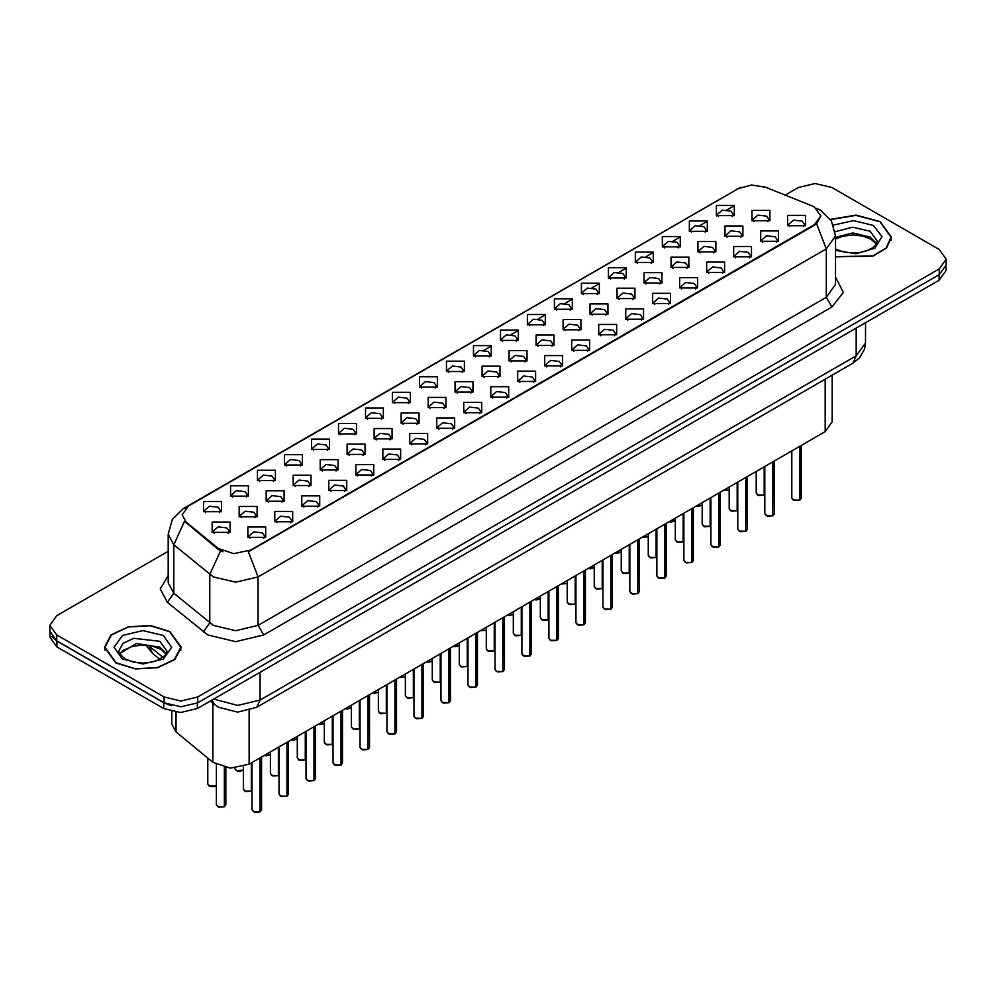 <?xml version="1.0" encoding="UTF-8"?>
<svg xmlns="http://www.w3.org/2000/svg" width="996" height="996" viewBox="0 0 996 996"><rect width="100%" height="100%" fill="white"/><g stroke="black" fill="none" stroke-linecap="round" stroke-linejoin="round"><path stroke-width="1.49" d="M446.445 371.52L446.445 361.187L464.348 361.187L464.348 371.52L446.445 371.52M462.269 372.492L463.302 370.226L460.986 367.001L452.371 366.005L447.49 370.226L448.524 372.492M419.465 387.108L419.465 376.774L437.356 376.774L437.356 387.108L419.465 387.108M435.277 388.067L436.323 385.813L434.007 382.576L425.379 381.593L420.499 385.813L421.532 388.067M392.474 402.683L392.474 392.349L410.364 392.349L410.364 402.683L392.474 402.683M408.298 403.654L409.331 401.388L407.015 398.163L398.388 397.18L393.507 401.388L394.553 403.654M311.499 449.433L311.499 439.099L329.402 439.099L329.402 449.433L311.499 449.433M327.323 450.404L328.356 448.138L326.041 444.913L317.425 443.917L312.545 448.138L313.578 450.404M284.507 465.008L284.507 454.686L302.411 454.686L302.411 465.008L284.507 465.008M300.331 465.979L301.365 463.725L299.049 460.488L290.434 459.505L285.553 463.725L286.587 465.979M257.528 480.595L257.528 470.261L275.419 470.261L275.419 480.595L257.528 480.595M273.34 481.566L274.386 479.3L272.07 476.076L263.442 475.08L258.562 479.3L259.595 481.566M230.537 496.182L230.537 485.849L248.427 485.849L248.427 496.182L230.537 496.182M246.348 497.141L247.394 494.888L245.078 491.663L236.45 490.667L231.57 494.888L232.616 497.141M365.482 418.27L365.482 407.937L383.373 407.937L383.373 418.27L365.482 418.27M381.306 419.241L382.34 416.975L380.024 413.751L371.408 412.755L366.516 416.975L367.561 419.241M338.491 433.845L338.491 423.512L356.394 423.512L356.394 433.845L338.491 433.845M354.315 434.816L355.348 432.563L353.032 429.326L344.417 428.342L339.536 432.563L340.57 434.816M473.436 355.933L473.436 345.6L491.339 345.6L491.339 355.933L473.436 355.933M489.26 356.904L490.293 354.651L487.978 351.414L479.362 350.43L474.482 354.651L475.515 356.904M500.428 340.358L500.428 330.025L518.331 330.025L518.331 340.358L500.428 340.358M516.252 341.329L517.285 339.063L514.969 335.839L506.354 334.843L501.474 339.063L502.507 341.329M527.419 324.771L527.419 314.437L545.31 314.437L545.31 324.771L527.419 324.771M543.243 325.742L544.277 323.476L541.961 320.251L533.346 319.268L528.453 323.476L529.499 325.742M554.411 309.196L554.411 298.862L572.302 298.862L572.302 309.196L554.411 309.196M570.235 310.154L571.268 307.901L568.953 304.676L560.325 303.68L555.444 307.901L556.49 310.154M581.403 293.608L581.403 283.275L599.293 283.275L599.293 293.608L581.403 293.608M597.214 294.579L598.26 292.314L595.944 289.089L587.316 288.093L582.436 292.314L583.469 294.579M608.382 278.021L608.382 267.7L626.285 267.7L626.285 278.021L608.382 278.021M624.206 278.992L625.239 276.739L622.923 273.502L614.308 272.518L609.428 276.739L610.461 278.992M635.373 262.446L635.373 252.113L653.276 252.113L653.276 262.446L635.373 262.446M651.197 263.417L652.231 261.151L649.915 257.927L641.3 256.931L636.419 261.151L637.452 263.417M662.365 246.859L662.365 236.525L680.268 236.525L680.268 246.859L662.365 246.859M678.189 247.83L679.222 245.576L676.907 242.339L668.291 241.356L663.411 245.576L664.444 247.83M689.357 231.284L689.357 220.95L707.247 220.95L707.247 231.284L689.357 231.284M705.18 232.242L706.214 229.989L703.898 226.764L695.283 225.768L690.39 229.989L691.436 232.242M716.348 215.696L716.348 205.363L734.239 205.363L734.239 215.696L716.348 215.696M732.172 216.667L733.205 214.401L730.89 211.177L722.262 210.181L717.381 214.401L718.427 216.667M203.545 511.757L203.545 501.424L221.436 501.424L221.436 511.757L203.545 511.757M219.369 512.728L220.402 510.475L218.087 507.238L209.471 506.254L204.578 510.475L205.624 512.728M482.089 376.513L482.089 366.179L499.992 366.179L499.992 376.513L482.089 376.513M497.913 377.484L498.946 375.218L496.631 371.994L488.015 371.01L483.135 375.218L484.168 377.484M455.097 392.1L455.097 381.767L473 381.767L473 392.1L455.097 392.1M470.921 393.071L471.955 390.805L469.639 387.581L461.024 386.585L456.143 390.805L457.176 393.071M428.118 407.675L428.118 397.342L446.009 397.342L446.009 407.675L428.118 407.675M443.93 408.646L444.975 406.393L442.647 403.156L434.032 402.172L429.151 406.393L430.185 408.646M401.127 423.263L401.127 412.929L419.017 412.929L419.017 423.263L401.127 423.263M416.938 424.234L417.984 421.968L415.668 418.743L407.04 417.747L402.16 421.968L403.193 424.234M320.152 470.012L320.152 459.679L338.055 459.679L338.055 470.012L320.152 470.012M335.976 470.971L337.009 468.718L334.693 465.493L326.078 464.497L321.198 468.718L322.231 470.971M347.143 454.425L347.143 444.091L365.034 444.091L365.034 454.425L347.143 454.425M362.967 455.396L364.001 453.13L361.685 449.906L353.07 448.922L348.177 453.13L349.223 455.396M239.189 516.75L239.189 506.429L257.08 506.429L257.08 516.75L239.189 516.75M255.001 517.721L256.047 515.467L253.731 512.23L245.103 511.247L240.223 515.467L241.256 517.721M266.181 501.175L266.181 490.841L284.072 490.841L284.072 501.175L266.181 501.175M281.993 502.146L283.038 499.88L280.71 496.655L272.095 495.659L267.214 499.88L268.248 502.146M293.16 485.587L293.16 475.254L311.063 475.254L311.063 485.587L293.16 485.587M308.984 486.558L310.017 484.305L307.702 481.068L299.086 480.084L294.206 484.305L295.239 486.558M374.135 438.85L374.135 428.517L392.026 428.517L392.026 438.85L374.135 438.85M389.959 439.809L390.992 437.555L388.677 434.318L380.049 433.335L375.168 437.555L376.214 439.809M509.081 360.938L509.081 350.604L526.971 350.604L526.971 360.938L509.081 360.938M524.904 361.897L525.938 359.643L523.622 356.406L515.007 355.423L510.114 359.643L511.16 361.897M536.072 345.351L536.072 335.017L553.963 335.017L553.963 345.351L536.072 345.351M551.896 346.322L552.929 344.056L550.614 340.831L541.986 339.835L537.105 344.056L538.151 346.322M563.064 329.763L563.064 319.43L580.954 319.43L580.954 329.763L563.064 329.763M578.875 330.734L579.921 328.481L577.605 325.244L568.977 324.26L564.097 328.481L565.13 330.734M590.055 314.188L590.055 303.855L607.946 303.855L607.946 314.188L590.055 314.188M605.867 315.159L606.913 312.893L604.584 309.669L595.969 308.673L591.089 312.893L592.122 315.159M617.034 298.601L617.034 288.267L634.938 288.267L634.938 298.601L617.034 298.601M632.858 299.572L633.892 297.306L631.576 294.081L622.961 293.098L618.08 297.306L619.114 299.572M644.026 283.026L644.026 272.692L661.929 272.692L661.929 283.026L644.026 283.026M659.85 283.985L660.883 281.731L658.568 278.507L649.952 277.511L645.072 281.731L646.105 283.985M671.018 267.438L671.018 257.105L688.908 257.105L688.908 267.438L671.018 267.438M686.842 268.41L687.875 266.144L685.559 262.919L676.944 261.923L672.063 266.144L673.097 268.41M698.009 251.851L698.009 241.53L715.9 241.53L715.9 251.851L698.009 251.851M713.833 252.822L714.867 250.569L712.551 247.332L703.923 246.348L699.043 250.569L700.088 252.822M725.001 236.276L725.001 225.943L742.892 225.943L742.892 236.276L725.001 236.276M740.812 237.247L741.858 234.981L739.542 231.757L730.915 230.761L726.034 234.981L727.068 237.247M751.992 220.689L751.992 210.355L769.883 210.355L769.883 220.689L751.992 220.689M767.804 221.66L768.85 219.406L766.522 216.169L757.906 215.186L753.026 219.406L754.059 221.66M212.198 532.337L212.198 522.004L230.088 522.004L230.088 532.337L212.198 532.337M228.022 533.308L229.055 531.042L226.739 527.818L218.112 526.822L213.231 531.042L214.277 533.308M274.821 521.755L274.821 511.421L292.724 511.421L292.724 521.755L274.821 521.755M290.645 522.713L291.679 520.46L289.363 517.235L280.748 516.239L275.867 520.46L276.9 522.713M301.813 506.167L301.813 495.834L319.716 495.834L319.716 506.167L301.813 506.167M317.637 507.138L318.67 504.872L316.355 501.648L307.739 500.652L302.859 504.872L303.892 507.138M328.805 490.58L328.805 480.259L346.708 480.259L346.708 490.58L328.805 490.58M344.628 491.551L345.662 489.297L343.346 486.06L334.731 485.077L329.85 489.297L330.884 491.551M355.796 475.005L355.796 464.671L373.687 464.671L373.687 475.005L355.796 475.005M371.62 475.976L372.653 473.71L370.338 470.486L361.722 469.49L356.829 473.71L357.875 475.976M382.788 459.417L382.788 449.084L400.678 449.084L400.678 459.417L382.788 459.417M398.599 460.389L399.645 458.135L397.329 454.898L388.701 453.915L383.821 458.135L384.867 460.389M409.779 443.843L409.779 433.509L427.67 433.509L427.67 443.843L409.779 443.843M425.591 444.814L426.637 442.548L424.321 439.323L415.693 438.327L410.813 442.548L411.846 444.814M436.758 428.255L436.758 417.922L454.662 417.922L454.662 428.255L436.758 428.255M452.582 429.226L453.616 426.96L451.3 423.736L442.685 422.752L437.804 426.96L438.838 429.226M463.75 412.68L463.75 402.347L481.653 402.347L481.653 412.68L463.75 412.68M479.574 413.639L480.607 411.385L478.292 408.148L469.676 407.165L464.796 411.385L465.829 413.639M490.742 397.093L490.742 386.759L508.645 386.759L508.645 397.093L490.742 397.093M506.566 398.064L507.599 395.798L505.283 392.573L496.668 391.577L491.787 395.798L492.821 398.064M517.733 381.505L517.733 371.172L535.624 371.172L535.624 381.505L517.733 381.505M533.557 382.476L534.591 380.223L532.275 376.986L523.659 376.002L518.767 380.223L519.812 382.476M544.725 365.93L544.725 355.597L562.615 355.597L562.615 365.93L544.725 365.93M560.536 366.901L561.582 364.636L559.266 361.411L550.639 360.415L545.758 364.636L546.804 366.901M571.716 350.343L571.716 340.01L589.607 340.01L589.607 350.343L571.716 350.343M587.528 351.314L588.574 349.048L586.258 345.824L577.63 344.84L572.75 349.048L573.783 351.314M598.696 334.768L598.696 324.435L616.599 324.435L616.599 334.768L598.696 334.768M614.52 335.727L615.553 333.473L613.237 330.249L604.622 329.253L599.741 333.473L600.775 335.727M625.687 319.181L625.687 308.847L643.59 308.847L643.59 319.181L625.687 319.181M641.511 320.152L642.545 317.886L640.229 314.661L631.613 313.665L626.733 317.886L627.766 320.152M652.679 303.593L652.679 293.272L670.582 293.272L670.582 303.593L652.679 303.593M668.503 304.564L669.536 302.311L667.22 299.074L658.605 298.09L653.725 302.311L654.758 304.564M679.67 288.018L679.67 277.685L697.561 277.685L697.561 288.018L679.67 288.018M695.494 288.989L696.528 286.724L694.212 283.499L685.597 282.503L680.704 286.724L681.75 288.989M706.662 272.431L706.662 262.097L724.553 262.097L724.553 272.431L706.662 272.431M722.486 273.402L723.519 271.149L721.204 267.912L712.576 266.928L707.695 271.149L708.741 273.402M733.654 256.856L733.654 246.522L751.544 246.522L751.544 256.856L733.654 256.856M749.465 257.815L750.511 255.561L748.195 252.337L739.567 251.341L734.687 255.561L735.72 257.815M760.633 241.269L760.633 230.935L778.536 230.935L778.536 241.269L760.633 241.269M776.457 242.24L777.49 239.974L775.174 236.749L766.559 235.753L761.679 239.974L762.712 242.24M787.624 225.681L787.624 215.36L805.527 215.36L805.527 225.681L787.624 225.681M803.448 226.652L804.482 224.399L802.166 221.162L793.551 220.178L788.67 224.399L789.703 226.652M247.842 537.33L247.842 526.996L265.733 526.996L265.733 537.33L247.842 537.33M263.654 538.301L264.699 536.047L262.384 532.81L253.756 531.827L248.876 536.047L249.909 538.301M811.69 205.799L814.541 207.18L820.791 215.895L814.541 224.61L250.805 550.078L233.848 553.652L218.224 548.435L185.978 521.842L182.106 514.783L188.369 506.055L738.285 188.568L751.532 184.995L765.638 187.186L811.69 205.799M832.108 375.131L832.108 421.906L825.149 431.592L249.137 764.144L230.3 768.115L212.932 762.326L176.08 731.936L171.785 724.08L171.785 711.567M835.544 256.893L873.094 256.121L886.577 248.054L891.482 237.21L880.252 221.548L856.012 215.124L830.39 219.369M169.992 631.613L150.359 625.55L128.198 626.808L110.979 634.962L104.518 647.276L115.748 662.925L135.394 668.988L157.555 667.731L174.773 659.576L181.235 647.276L169.992 631.613M820.791 215.895L816.608 223.751L814.541 225.245L248.402 551.796L258.076 576.883L235.716 582.224L213.343 576.883L173.864 544.812L168.15 534.342L168.15 582.772L173.864 593.255L213.343 625.314L235.716 630.667L258.076 625.314L826.282 297.269L835.544 284.346L835.544 235.915L826.282 248.838L816.608 223.751M168.15 551.311L56.747 615.628L49.8 625.314L49.8 631.128L56.747 640.814L164.128 702.803L180.899 706.824L197.681 702.803L939.253 274.659L946.2 264.973L946.2 259.172L939.253 249.486L831.872 187.485L815.102 183.476L798.319 187.485L785.172 195.079M223.017 551.796L218.224 549.369L184.534 521.331L173.864 544.812L173.864 593.255L167.39 602.331L160.244 588.86L168.15 575.526M49.8 625.314L56.747 635L164.128 696.988L180.899 701.01L197.681 696.988L939.253 268.858L946.2 259.172M49.962 632.746L49.962 637.166L56.921 646.852L163.73 708.517L180.513 712.538L197.295 708.517L939.079 280.25L946.038 270.563L946.038 266.604M51.804 636.631L56.921 641.038L163.73 702.703L171.362 705.666M259.956 811.815L254.565 812.201L252.038 809.723L253.432 811.653L259.993 811.74L253.544 811.728M259.993 811.541L260.28 757.719M259.993 811.74L259.993 757.881M224.312 806.822L218.921 807.208L216.393 804.731L217.788 806.66L224.349 806.748L217.9 806.723M224.349 806.548L224.648 767.418M224.349 806.748L224.349 767.356M835.544 256.632L872.795 255.96L886.203 247.967L891.084 237.21L879.966 221.71L855.938 215.348L830.54 219.593M116.034 662.763L135.468 668.764L157.405 667.519L174.437 659.452L180.836 647.276L169.718 631.775L150.284 625.774L128.347 627.019L111.303 635.087L104.916 647.276L116.034 662.763M286.948 796.227L281.544 796.613L279.029 794.136L280.424 796.078L286.985 796.153L280.536 796.14M286.985 795.966L287.271 742.132M286.985 796.153L286.985 742.306M313.939 780.652L308.536 781.038L306.021 778.561L307.403 780.49L313.977 780.578L307.515 780.553M313.977 780.378L314.263 726.557M313.977 780.578L313.977 726.719M340.931 765.065L335.528 765.451L333.013 762.973L334.395 764.916L340.956 764.99L334.507 764.978M340.956 764.803L341.255 710.97M340.956 764.99L340.956 711.144M367.922 749.478L362.519 749.876L360.004 747.386L361.386 749.328L367.947 749.415L361.498 749.39M367.947 749.216L368.246 695.382M367.947 749.415L367.947 695.557M251.303 791.235L245.912 791.621L243.385 789.143L244.779 791.085L251.341 791.16L244.892 791.148M251.341 790.973L251.627 762.712M251.341 791.16L251.341 762.886M278.295 775.647L272.892 776.046L270.377 773.556L271.771 775.498L278.332 775.585L271.883 775.56M278.332 775.386L278.619 747.125M278.332 775.585L278.332 747.299M305.286 760.073L299.883 760.458L297.368 757.981L298.763 759.911L305.324 759.998L298.875 759.985M305.324 759.799L305.61 731.55M305.324 759.998L305.324 731.711M332.278 744.485L326.875 744.871L324.36 742.394L325.742 744.336L332.303 744.41L325.854 744.398M332.303 744.224L332.602 715.962M332.303 744.41L332.303 716.136M394.902 733.903L389.511 734.289L386.983 731.811L388.378 733.741L394.939 733.828L388.49 733.815M394.939 733.629L395.238 679.807M394.939 733.828L394.939 679.969M421.893 718.315L416.502 718.714L413.975 716.224L415.369 718.166L421.93 718.24L415.481 718.228M421.93 718.054L422.217 664.22M421.93 718.24L421.93 664.394M448.885 702.74L443.481 703.126L440.967 700.649L442.361 702.578L448.922 702.666L442.473 702.641M448.922 702.466L449.208 648.645M448.922 702.666L448.922 648.807M475.876 687.153L470.473 687.539L467.958 685.061L469.34 687.003L475.914 687.078L469.452 687.066M475.914 686.891L476.2 633.058M475.914 687.078L475.914 633.232M359.27 728.91L353.866 729.296L351.351 726.819L352.733 728.748L359.295 728.835L352.845 728.811M359.295 728.636L359.593 700.387M359.295 728.835L359.295 700.549M386.249 713.323L380.858 713.709L378.331 711.231L379.725 713.173L386.286 713.248L379.837 713.236M386.286 713.061L386.585 684.8M386.286 713.248L386.286 684.974M413.24 697.735L407.85 698.134L405.322 695.644L406.717 697.586L413.278 697.673L406.829 697.648M413.278 697.474L413.564 669.212M413.278 697.673L413.278 669.387M440.232 682.16L434.829 682.546L432.314 680.069L433.708 681.999L440.269 682.086L433.82 682.073M440.269 681.887L440.556 653.637M440.269 682.086L440.269 653.799M502.868 671.565L497.465 671.964L494.95 669.474L496.332 671.416L502.893 671.503L496.444 671.478M502.893 671.304L503.192 617.47M502.893 671.503L502.893 617.645M529.86 655.99L524.456 656.376L521.941 653.899L523.323 655.829L529.884 655.916L523.435 655.903M529.884 655.717L530.183 601.895M529.884 655.916L529.884 602.057M556.839 640.403L551.448 640.802L548.921 638.312L550.315 640.254L556.876 640.328L550.427 640.316M556.876 640.142L557.175 586.308M556.876 640.328L556.876 586.482M583.83 624.828L578.439 625.214L575.912 622.737L577.307 624.666L583.868 624.753L577.419 624.729M583.868 624.554L584.154 570.733M583.868 624.753L583.868 570.895M610.822 609.241L605.419 609.627L602.904 607.149L604.298 609.091L610.859 609.166L604.41 609.154M610.859 608.979L611.146 555.145M610.859 609.166L610.859 555.32M637.813 593.666L632.41 594.052L629.895 591.562L631.277 593.504L637.851 593.591L631.389 593.566M637.851 593.392L638.137 539.571M637.851 593.591L637.851 539.732M467.224 666.573L461.82 666.971L459.305 664.481L460.7 666.424L467.261 666.498L460.812 666.486M467.261 666.312L467.547 638.05M467.261 666.498L467.261 638.224M494.215 650.998L488.812 651.384L486.297 648.906L487.679 650.836L494.24 650.923L487.791 650.898M494.24 650.724L494.539 622.475M494.24 650.923L494.24 622.637M521.207 635.411L515.804 635.797L513.289 633.319L514.671 635.261L521.232 635.336L514.783 635.324M521.232 635.149L521.53 606.888M521.232 635.336L521.232 607.062M548.186 619.836L542.795 620.222L540.268 617.732L541.662 619.674L548.223 619.761L541.774 619.736M548.223 619.562L548.522 591.3M548.223 619.761L548.223 591.475M575.178 604.248L569.787 604.634L567.259 602.157L568.654 604.086L575.215 604.174L568.766 604.161M575.215 603.974L575.501 575.725M575.215 604.174L575.215 575.887M602.169 588.661L596.766 589.059L594.251 586.569L595.645 588.512L602.207 588.599L595.757 588.574M602.207 588.399L602.493 560.138M602.207 588.599L602.207 560.312M664.805 578.078L659.402 578.464L656.887 575.987L658.269 577.917L664.83 578.004L658.381 577.991M664.83 577.805L665.129 523.983M664.83 578.004L664.83 524.157M691.797 562.491L686.393 562.889L683.879 560.399L685.26 562.342L691.822 562.429L685.373 562.404M691.822 562.23L692.12 508.396M691.822 562.429L691.822 508.57M718.776 546.916L713.385 547.302L710.858 544.824L712.252 546.754L718.813 546.841L712.364 546.829M718.813 546.642L719.112 492.821M718.813 546.841L718.813 492.983M745.767 531.329L740.377 531.715L737.849 529.237L739.244 531.179L745.805 531.254L739.356 531.242M745.805 531.067L746.091 477.233M745.805 531.254L745.805 477.408M772.759 515.754L767.356 516.14L764.841 513.662L766.235 515.592L772.796 515.679L766.347 515.654M772.796 515.48L773.083 461.658M772.796 515.679L772.796 461.82M799.751 500.166L794.347 500.552L791.832 498.075L793.227 500.017L799.788 500.092L793.326 500.079M799.788 499.905L800.074 446.071M799.788 500.092L799.788 446.245M629.161 573.086L623.757 573.472L621.243 570.994L622.637 572.924L629.198 573.011L622.749 572.986M629.198 572.812L629.484 544.563M629.198 573.011L629.198 544.725M656.152 557.499L650.749 557.885L648.234 555.407L649.616 557.349L656.177 557.424L649.728 557.411M656.177 557.237L656.476 528.976M656.177 557.424L656.177 529.15M683.144 541.924L677.741 542.31L675.226 539.832L676.608 541.762L683.169 541.849L676.72 541.824M683.169 541.65L683.468 513.401M683.169 541.849L683.169 513.562M710.123 526.336L704.732 526.722L702.205 524.245L703.599 526.187L710.16 526.262L703.711 526.249M710.16 526.075L710.459 497.813M710.16 526.262L710.16 497.988M737.115 510.749L731.724 511.147L729.197 508.657L730.591 510.599L737.152 510.687L730.703 510.662M737.152 510.487L737.438 482.226M737.152 510.687L737.152 482.4M764.106 495.174L758.703 495.56L756.188 493.082L757.583 495.012L764.144 495.099L757.695 495.087M764.144 494.9L764.43 466.651M764.144 495.099L764.144 466.813M250.805 550.078L250.805 550.713M218.224 548.435L218.224 549.369M185.978 521.842L185.978 522.788M814.541 224.61L814.541 225.245M825.149 379.14L825.149 431.592M176.08 712.289L176.08 731.936M212.932 703.176L212.932 762.326M249.137 710.509L249.137 764.144M263.679 635L258.076 625.314L258.076 576.883L826.282 248.838L826.282 297.269L831.872 306.955L263.679 635L235.716 641.685L207.753 635L167.39 602.331M816.558 208.388L820.542 210.33L831.411 220.975L835.544 235.915M186.015 507.674L183.139 508.757L172.283 519.402L168.15 534.342M183.139 508.757L738.061 188.692M220.577 550.838L209.795 574.443L209.795 622.874L203.321 631.95M473.785 356.132L474.482 355.721M484.081 350.181L491.003 346.185M500.776 340.545L501.474 340.146M511.06 334.606L517.995 330.61M527.755 324.957L528.453 324.559M538.052 319.019L544.974 315.022M554.747 309.383L555.444 308.984M565.043 303.444L571.965 299.435M581.739 293.795L582.436 293.397M592.035 287.856L598.957 283.86M608.73 278.22L609.428 277.809M619.026 272.269L625.949 268.273M635.722 262.633L636.419 262.234M646.018 256.694L652.94 252.698M662.713 247.058L663.411 246.647M672.997 241.107L679.932 237.11M689.693 231.47L690.39 231.072M699.989 225.532L706.911 221.523M716.684 215.883L717.381 215.485M726.98 209.944L733.903 205.948M835.544 277.112L843.363 292.426L831.872 306.955M197.681 696.988L197.681 702.803M164.128 696.988L164.128 702.803M939.253 268.858L939.253 274.659M56.747 635L56.747 640.814M213.679 699.055L237.671 705.417L260.043 700.063L856.199 355.871L865.462 342.96L864.516 349.223L859.336 358.062L852.925 363.117L256.756 707.297L260.043 700.063L260.043 672.288M856.199 328.107L856.199 355.871L852.925 363.117M211.999 700.026L214.65 704.583L210.305 701.01M939.079 280.25L939.079 274.759M197.295 708.517L197.295 703.027M163.73 708.517L163.73 702.703M56.921 646.852L56.921 641.038M148.491 645.396L149.562 646.342L149.562 645.545M159.833 659.389L152.463 653.314L149.562 646.342L162.995 657.422M260.28 811.566L261.525 809.723L261.525 756.997M224.648 806.573L225.893 804.731L225.893 767.642M209.135 786.081L216.393 785.707L214.763 786.616L210.268 786.628L207.753 784.151L209.135 786.081M215.796 786.118L209.247 786.155M876.567 243.647L870.168 237.06L852.738 232.977L835.544 237.372M835.544 249.012L843.724 251.988L852.813 252.996L860.494 252.386L867.043 250.656L872.757 247.73L875.26 245.526L877.227 241.082L870.168 231.246L852.526 227.175L835.246 231.744M835.544 250.419L855.938 253.793L874.812 248.191L881.958 236.662L873.529 225.432L853.622 220.552L833.428 225.034M166.32 653.712L159.92 647.114L136.328 643.565L119.433 653.712M159.92 641.3L133.651 638.287L122.832 643.416L118.773 651.147L119.259 653.339L124.849 658.817L133.476 662.041L142.565 663.05L150.234 662.44L156.795 660.722L165 655.592L166.979 651.147L159.92 641.3M122.471 659.053L142.876 663.921L163.282 659.053L171.723 647.276L163.282 635.485L142.876 630.617L122.471 635.485L114.017 647.276L122.471 659.053M287.271 795.991L288.516 794.136L288.516 741.41M314.263 780.403L315.508 778.561L315.508 725.835M341.255 764.828L342.5 762.973L342.5 710.248M368.246 749.241L369.491 747.386L369.491 694.673M243.385 770.169L239.501 771.377L237.247 771.041L234.732 768.563L236.127 770.506L243.385 770.12M242.775 770.531L236.239 770.568M269.767 754.956L264.276 755.416L270.377 754.532M296.758 739.368L291.268 739.829L297.368 738.957M318.259 724.241L324.36 723.37M323.75 723.793L318.222 724.266M395.238 733.654L396.483 731.811L396.483 679.085M422.217 718.079L423.462 716.224L423.462 663.498M449.208 702.491L450.453 700.649L450.453 647.923M476.2 686.916L477.445 685.061L477.445 632.336M350.741 708.206L345.251 708.666L351.351 707.795M372.23 693.079L378.331 692.208M377.733 692.618L372.205 693.104M404.712 677.043L399.159 677.541M503.192 671.329L504.437 669.474L504.437 616.761M530.183 655.754L531.428 653.899L531.428 601.173M557.175 640.167L558.42 638.312L558.42 585.586M584.154 624.579L585.411 622.737L585.411 570.011M611.146 609.004L612.391 607.149L612.391 554.423M638.137 593.417L639.382 591.562L639.382 538.848M426.213 661.917L432.314 661.045M431.704 661.456L426.188 661.929M458.695 645.881L453.205 646.342L459.305 645.458M480.197 630.754L485.687 630.294M507.188 615.167L513.289 614.295M512.679 614.706L507.151 615.192M539.67 599.131L534.167 599.592L540.268 598.721M561.159 584.005L566.649 583.544M665.129 577.842L666.374 575.987L666.374 523.261M692.12 562.254L693.365 560.399L693.365 507.686M719.112 546.667L720.357 544.824L720.357 492.099M746.091 531.092L747.349 529.237L747.349 476.511M773.083 515.505L774.328 513.662L774.328 460.936M800.074 499.93L801.319 498.075L801.319 445.349M588.15 568.43L594.251 567.546M593.641 567.969L588.126 568.442M615.142 552.842L621.243 551.971M620.633 552.382L615.117 552.855M647.624 536.807L642.059 537.305M669.125 521.68L675.226 520.808M674.616 521.219L669.088 521.692L671.329 522.053L675.226 520.846M701.607 505.632L696.104 506.093L702.205 505.221M728.586 490.057L723.034 490.555M735.957 189.589L741.036 187.223M256.756 707.297L237.671 712.103L218.572 707.297L214.65 704.583M865.462 342.96L865.462 322.754M152.463 653.314L145.976 645.147M252.038 809.723L252.038 762.475M261.525 809.723L260.255 811.64M216.393 804.731L216.393 764.592M225.893 804.731L224.61 806.648M207.753 784.151L207.753 758.043M876.38 243.995L871.151 239.227L862.673 236.027L853.099 234.981L842.902 236.189L835.544 238.978M891.084 240.385L891.084 237.21M166.133 654.048L160.904 649.292L152.425 646.093L142.851 645.047L132.655 646.255L123.131 650.388L119.62 654.048M180.836 650.438L180.836 647.276M104.916 650.438L104.916 647.276M279.029 794.136L279.029 746.888M288.516 794.136L287.246 796.065M306.021 778.561L306.021 731.313M315.508 778.561L314.226 780.478M333.013 762.973L333.013 715.726M342.5 762.973L341.217 764.891M360.004 747.386L360.004 700.151M369.491 747.386L368.209 749.316M270.377 754.582L266.492 755.79L264.201 755.454M297.368 739.007L293.484 740.202L291.193 739.866M324.36 723.42L320.463 724.627L318.185 724.291M243.385 789.143L243.385 766.596M270.377 773.556L270.377 751.893M297.368 757.981L297.368 736.305M324.36 742.394L324.36 720.731M386.983 731.811L386.983 684.563M396.483 731.811L395.2 733.728M413.975 716.224L413.975 668.988M423.462 716.224L422.192 718.153M440.967 700.649L440.967 653.401M450.453 700.649L449.184 702.566M467.958 685.061L467.958 637.813M477.445 685.061L476.163 686.979M351.351 726.819L351.351 705.143M378.331 711.231L378.331 689.556M405.322 695.644L405.322 673.981M432.314 680.069L432.314 658.393M351.351 707.832L347.455 709.04L345.176 708.704M378.331 692.257L374.446 693.465L372.168 693.129M494.95 669.474L494.95 622.239M504.437 669.474L503.154 671.404M521.941 653.899L521.941 606.651M531.428 653.899L530.146 655.816M548.921 638.312L548.921 591.076M558.42 638.312L557.138 640.241M575.912 622.737L575.912 575.489M585.411 622.737L584.129 624.654M602.904 607.149L602.904 559.901M612.391 607.149L611.121 609.079M629.895 591.562L629.895 544.326M639.382 591.562L638.1 593.492M459.305 664.481L459.305 642.818M486.297 648.906L486.297 627.231M513.289 633.319L513.289 611.644M540.268 617.732L540.268 596.069M567.259 602.157L567.259 580.481M594.251 586.569L594.251 564.906M432.314 661.095L428.429 662.29L426.139 661.954M459.305 645.508L455.421 646.715L453.13 646.379M513.289 614.345L509.392 615.553L507.113 615.217M540.268 598.758L536.383 599.966L534.105 599.629M656.887 575.987L656.887 528.739M666.374 575.987L665.091 577.904M683.879 560.399L683.879 513.164M693.365 560.399L692.083 562.329M710.858 544.824L710.858 497.577M720.357 544.824L719.075 546.742M737.849 529.237L737.849 481.989M747.349 529.237L746.066 531.167M764.841 513.662L764.841 466.414M774.328 513.662L773.058 515.579M791.832 498.075L791.832 450.827M801.319 498.075L800.037 499.992M621.243 570.994L621.243 549.319M648.234 555.407L648.234 533.731M675.226 539.832L675.226 518.157M702.205 524.245L702.205 502.569M729.197 508.657L729.197 486.994M756.188 493.082L756.188 471.407M594.251 567.596L590.367 568.803L588.076 568.467M621.243 552.008L617.358 553.216L615.067 552.88M702.205 505.271L698.321 506.478L696.042 506.13"/></g></svg>
